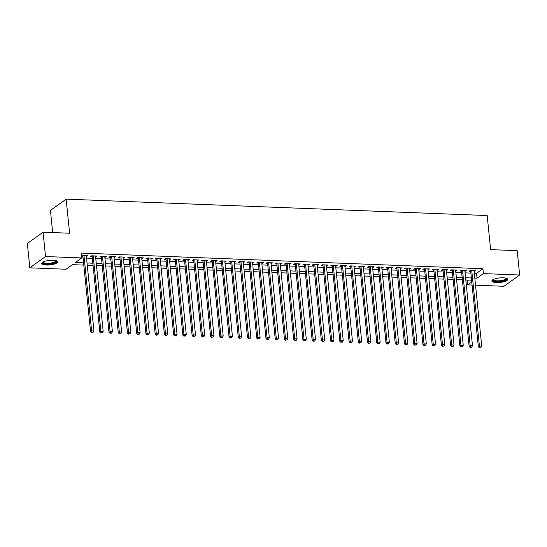 <?xml version="1.0" encoding="UTF-8"?>
<svg xmlns="http://www.w3.org/2000/svg" width="547" height="547" viewBox="0 0 547 547"><rect width="100%" height="100%" fill="white"/><g stroke="black" fill="none" stroke-linecap="round" stroke-linejoin="round"><path stroke-width="0.82" d="M52.991 260.269A7.966 2.27 -5.8 0 1 57.606 261.842A7.966 2.27 -5.8 0 1 46.372 265.028A7.966 2.27 -5.8 0 1 41.757 263.449A7.966 2.27 -5.8 0 1 52.991 260.269M503.103 277.808A7.966 2.27 -5.8 0 1 507.719 279.38A7.966 2.27 -5.8 0 1 496.478 282.567A7.966 2.27 -5.8 0 1 491.869 280.994A7.966 2.27 -5.8 0 1 503.103 277.808M52.683 232.564L50.433 210.431L66.139 199.142L487.172 215.552L490.632 249.63L517.175 250.67L519.65 275.011L503.937 286.3L475.534 285.192M472.088 285.055L467.699 284.884L471.774 281.958M467.206 280.043L467.699 284.884M83.807 265.104L72.43 264.659L66.064 269.233L29.825 267.825L45.531 256.536L81.77 257.945L75.404 262.526L83.575 262.84M45.531 256.536L43.063 232.188L27.35 243.477L29.825 267.825M86.358 256.413L87.896 255.668L82.351 255.449L81.578 256.01M95.595 256.769L97.127 256.03L91.588 255.811L90.528 256.57L92.142 256.639M104.826 257.131L106.357 256.386L100.819 256.174L99.759 256.933L101.373 256.994M114.056 257.493L115.595 256.748L110.056 256.529L108.99 257.295L110.61 257.357M123.294 257.849L124.825 257.104L119.287 256.892L118.227 257.651L119.841 257.719M132.524 258.211L134.056 257.466L128.518 257.247L127.458 258.013L129.071 258.075M141.755 258.567L143.293 257.828L137.755 257.61L136.688 258.375L138.309 258.437M150.993 258.929L152.524 258.184L146.986 257.972L145.926 258.731L147.54 258.793M160.223 259.292L161.762 258.546L156.216 258.328L155.157 259.093L156.77 259.155M169.461 259.647L170.992 258.902L165.454 258.69L164.387 259.449L166.008 259.517M178.691 260.01L180.223 259.264L174.684 259.052L173.625 259.811L175.238 259.873M187.922 260.372L189.46 259.627L183.915 259.408L182.855 260.174L184.469 260.235M197.159 260.728L198.691 259.982L193.153 259.77L192.093 260.529L193.706 260.598M206.39 261.09L207.922 260.345L202.383 260.126L201.323 260.892L202.937 260.953M215.621 261.445L217.159 260.707L211.614 260.488L210.554 261.254L212.174 261.316M224.858 261.808L226.39 261.063L220.851 260.851L219.791 261.61L221.405 261.671M234.089 262.17L235.62 261.425L230.082 261.206L229.022 261.972L230.636 262.034M243.319 262.526L244.858 261.781L239.319 261.569L238.253 262.328L239.873 262.396M252.557 262.888L254.088 262.143L248.55 261.931L247.49 262.69L249.104 262.751M261.787 263.251L263.319 262.505L257.781 262.286L256.721 263.052L258.334 263.114M271.018 263.606L272.556 262.861L267.018 262.649L265.951 263.408L267.572 263.476M280.255 263.969L281.787 263.223L276.249 263.004L275.189 263.77L276.803 263.832M289.486 264.324L291.025 263.586L285.479 263.367L284.419 264.133L286.033 264.194M298.724 264.686L300.255 263.941L294.717 263.729L293.65 264.488L295.271 264.55M307.954 265.049L309.486 264.304L303.947 264.085L302.888 264.851L304.501 264.912M317.185 265.404L318.723 264.659L313.178 264.447L312.118 265.206L313.732 265.274M326.422 265.767L327.954 265.022L322.415 264.803L321.356 265.568L322.969 265.63M335.653 266.129L337.184 265.384L331.646 265.165L330.586 265.931L332.2 265.992M344.883 266.485L346.422 265.739L340.877 265.527L339.817 266.286L341.437 266.348M354.121 266.847L355.653 266.102L350.114 265.883L349.054 266.649L350.668 266.71M363.352 267.203L364.883 266.464L359.345 266.245L358.285 267.011L359.899 267.073M372.582 267.565L374.121 266.82L368.582 266.608L367.516 267.367L369.136 267.428M381.82 267.927L383.351 267.182L377.813 266.963L376.753 267.729L378.367 267.791M391.05 268.283L392.582 267.538L387.044 267.326L385.984 268.085L387.597 268.153M400.281 268.645L401.819 267.9L396.281 267.681L395.214 268.447L396.835 268.509M409.518 269.008L411.05 268.262L405.512 268.044L404.452 268.809L406.065 268.871M418.749 269.363L420.287 268.618L414.742 268.406L413.682 269.165L415.296 269.227M427.986 269.726L429.518 268.98L423.98 268.762L422.913 269.527L424.534 269.589M437.217 270.081L438.749 269.343L433.21 269.124L432.151 269.89L433.764 269.951M446.448 270.444L447.986 269.698L442.441 269.486L441.381 270.245L442.995 270.307M455.685 270.806L457.217 270.061L451.678 269.842L450.619 270.608L452.232 270.669M464.916 271.162L466.447 270.416L460.909 270.204L459.849 270.963L461.463 271.032M474.324 273.22L476.546 273.302L482.919 268.727L81.277 253.076L81.77 257.945M81.77 257.924L83.082 257.972M86.535 258.109L92.313 258.334M95.766 258.464L101.544 258.69M104.997 258.827L110.781 259.052M114.234 259.189L120.012 259.415M123.465 259.545L129.242 259.77M132.695 259.907L138.48 260.133M141.933 260.263L147.711 260.488M151.163 260.625L156.948 260.851M160.394 260.987L166.179 261.213M169.632 261.343L175.409 261.569M178.862 261.705L184.647 261.931M188.093 262.068L193.877 262.286M197.33 262.423L203.108 262.649M206.561 262.786L212.345 263.011M215.798 263.141L221.576 263.367M225.029 263.504L230.807 263.729M234.26 263.866L240.044 264.092M243.497 264.222L249.275 264.447M252.728 264.584L258.505 264.81M261.958 264.946L267.743 265.165M271.196 265.302L276.973 265.527M280.426 265.664L286.211 265.89M289.657 266.02L295.442 266.245M298.894 266.382L304.672 266.608M308.125 266.745L313.91 266.97M317.356 267.1L323.14 267.326M326.593 267.462L332.371 267.688M335.824 267.818L341.608 268.044M345.061 268.18L350.839 268.406M354.292 268.543L360.07 268.768M363.523 268.898L369.307 269.124M372.76 269.261L378.538 269.486M381.991 269.623L387.775 269.849M391.221 269.979L397.006 270.204M400.459 270.341L406.236 270.567M409.689 270.697L415.474 270.922M418.92 271.059L424.704 271.285M428.157 271.421L433.935 271.647M437.388 271.777L443.173 272.003M446.619 272.139L452.403 272.365M455.856 272.502L461.634 272.727M465.087 272.857L470.871 273.083M474.146 271.524L475.685 270.779L470.14 270.56L469.08 271.326L470.7 271.387M81.599 256.228L82.912 256.276M43.063 232.188L69.606 233.227L66.139 199.142M482.919 268.727L483.411 273.596L519.65 275.011M474.817 278.088L477.039 278.177L483.411 273.596M87.028 262.977L92.805 263.203M96.258 263.333L102.043 263.558M105.496 263.695L111.273 263.921M114.726 264.057L120.504 264.283M123.957 264.413L129.742 264.639M133.195 264.775L138.972 265.001M142.425 265.131L148.21 265.357M151.656 265.493L157.44 265.719M160.893 265.856L166.671 266.081M170.124 266.211L175.908 266.437M179.354 266.574L185.139 266.799M188.592 266.936L194.37 267.162M197.823 267.292L203.607 267.517M207.06 267.654L212.838 267.88M216.291 268.009L222.068 268.235M225.521 268.372L231.306 268.598M234.759 268.734L240.536 268.96M243.989 269.09L249.767 269.315M253.22 269.452L259.005 269.678M262.457 269.815L268.235 270.04M271.688 270.17L277.473 270.396M280.919 270.533L286.703 270.758M290.156 270.888L295.934 271.114M299.387 271.25L305.171 271.476M308.617 271.613L314.402 271.838M317.855 271.968L323.633 272.194M327.085 272.331L332.87 272.556M336.323 272.693L342.101 272.912M345.554 273.049L351.331 273.274M354.784 273.411L360.569 273.637M364.022 273.767L369.799 273.992M373.252 274.129L379.03 274.355M382.483 274.491L388.267 274.717M391.72 274.847L397.498 275.073M400.951 275.209L406.736 275.435M410.182 275.572L415.966 275.791M419.419 275.927L425.197 276.153M428.65 276.29L434.434 276.515M437.88 276.645L443.665 276.871M447.118 277.008L452.895 277.233M456.348 277.37L462.133 277.596M465.586 277.726L471.364 277.951M471.596 280.214L465.812 279.989M462.359 279.852L456.581 279.626M453.128 279.496L447.343 279.271M443.897 279.134L438.113 278.908M434.66 278.772L428.882 278.546M425.429 278.416L419.645 278.191M416.192 278.054L410.414 277.828M406.961 277.691L401.183 277.466M397.731 277.336L391.946 277.11M388.493 276.973L382.715 276.748M379.262 276.618L373.485 276.392M370.032 276.256L364.247 276.03M360.794 275.893L355.017 275.667M351.564 275.538L345.779 275.312M342.333 275.175L336.549 274.95M333.096 274.813L327.318 274.594M323.865 274.457L318.08 274.232M314.634 274.095L308.85 273.869M305.397 273.739L299.619 273.514M296.166 273.377L290.382 273.151M286.929 273.015L281.151 272.789M277.698 272.659L271.921 272.433M268.468 272.297L262.683 272.071M259.23 271.934L253.452 271.715M250 271.579L244.222 271.353M240.769 271.216L234.984 270.991M231.531 270.861L225.754 270.635M222.301 270.498L216.516 270.273M213.07 270.136L207.286 269.91M203.833 269.78L198.055 269.555M194.602 269.418L188.818 269.192M185.371 269.062L179.587 268.837M176.134 268.7L170.356 268.474M166.903 268.338L161.119 268.112M157.666 267.982L151.888 267.757M148.435 267.62L142.658 267.394M139.205 267.257L133.42 267.032M129.967 266.902L124.19 266.676M120.737 266.539L114.959 266.314M111.506 266.184L105.721 265.958M102.268 265.821L96.491 265.596M93.038 265.459L87.253 265.233M476.546 273.302L477.039 278.177M474.536 270.731L474.618 271.544M465.306 270.375L465.388 271.182M456.075 270.013L456.157 270.82M446.837 269.657L446.92 270.464M437.607 269.295L437.689 270.102M428.376 268.933L428.458 269.739M419.139 268.577L419.221 269.384M409.908 268.215L409.99 269.021M400.678 267.859L400.76 268.666M391.44 267.497L391.522 268.303M382.209 267.134L382.291 267.941M372.979 266.779L373.061 267.586M363.741 266.416L363.823 267.223M354.511 266.054L354.593 266.861M345.273 265.698L345.355 266.505M336.043 265.336L336.125 266.143M326.812 264.98L326.894 265.787M317.575 264.618L317.657 265.425M308.344 264.256L308.426 265.063M299.113 263.9L299.195 264.707M289.876 263.538L289.958 264.345M280.645 263.175L280.727 263.989M271.415 262.82L271.497 263.627M262.177 262.457L262.259 263.264M252.946 262.102L253.029 262.909M243.716 261.74L243.798 262.546M234.478 261.377L234.56 262.184M225.248 261.022L225.33 261.828M216.01 260.659L216.092 261.466M206.78 260.297L206.862 261.11M197.549 259.941L197.631 260.748M188.312 259.579L188.394 260.386M179.081 259.223L179.163 260.03M169.85 258.861L169.932 259.668M160.613 258.499L160.695 259.305M151.382 258.143L151.464 258.95M142.152 257.781L142.234 258.587M132.914 257.418L132.996 258.232M123.684 257.063L123.766 257.869M114.453 256.7L114.535 257.507M105.215 256.345L105.297 257.152M95.985 255.982L96.067 256.789M86.747 255.62L86.829 256.427M470.652 270.58L470.618 270.608A1.019 0.875 54.3 0 0 470.611 270.58L478.351 346.757L479.411 345.991L471.76 270.628M479.917 347.516L480.84 347.55L479.917 347.516L479.411 345.991L481.722 346.08L474.064 270.717M478.351 346.757L479.493 347.817M480.84 347.55L481.722 346.08M506.358 278.293A6.892 1.962 -5.8 0 1 504.108 280.508A6.892 1.962 -5.8 0 1 496.847 281.466A6.892 1.962 -5.8 0 1 492.984 279.654M493.312 279.476A6.379 1.819 174.2 0 0 493.312 279.565A6.379 1.819 174.2 0 0 497.011 280.83A6.379 1.819 174.2 0 0 506.016 278.273A6.379 1.819 174.2 0 0 505.996 278.191M491.972 280.543A7.911 2.256 174.2 0 0 496.423 281.773A7.911 2.256 174.2 0 0 507.527 278.963M56.245 260.755A6.892 1.962 -5.8 0 1 56.43 261.049A6.892 1.962 -5.8 0 1 50.235 263.77A6.892 1.962 -5.8 0 1 42.769 262.683A6.892 1.962 -5.8 0 1 42.871 262.116M43.199 261.938A6.379 1.819 174.2 0 0 43.206 262.027A6.379 1.819 174.2 0 0 43.227 262.136A6.379 1.819 174.2 0 0 49.934 263.169A6.379 1.819 174.2 0 0 55.903 260.734A6.379 1.819 174.2 0 0 55.883 260.645M41.859 263.004A7.911 2.256 174.2 0 0 49.832 264.112A7.911 2.256 174.2 0 0 57.414 261.425M461.422 270.225L469.121 346.395L470.181 345.636L462.523 270.266M470.687 347.154L471.61 347.195L470.687 347.154L470.181 345.636L472.492 345.725L464.834 270.355M469.121 346.395L470.256 347.461M471.61 347.195L472.492 345.725M452.191 269.862L452.15 269.89A1.019 0.875 54.3 0 0 452.15 269.862L459.883 346.039L460.95 345.273L453.292 269.903M461.449 346.798L462.372 346.832L461.449 346.798L460.95 345.273L463.254 345.362L455.603 269.999M459.883 346.039L461.025 347.099M462.372 346.832L463.254 345.362M442.954 269.5L450.653 345.677L451.713 344.911L444.061 269.548M452.219 346.436L453.142 346.47L452.219 346.436L451.713 344.911L454.024 345.007L446.366 269.637M450.653 345.677L451.795 346.743M453.142 346.47L454.024 345.007M433.723 269.145L441.422 345.314L442.482 344.555L434.824 269.186M442.981 346.073L443.911 346.114L442.981 346.073L442.482 344.555L444.793 344.644L437.135 269.274M441.422 345.314L442.557 346.381M443.911 346.114L444.793 344.644M424.493 268.782L432.185 344.959L433.251 344.193L425.593 268.83M433.75 345.718L434.674 345.752L433.75 345.718L433.251 344.193L435.556 344.282L427.904 268.919M432.185 344.959L433.327 346.019M434.674 345.752L435.556 344.282M415.255 268.427L422.954 344.596L424.014 343.837L416.363 268.468M424.52 345.355L425.443 345.389L424.52 345.355L424.014 343.837L426.325 343.926L418.667 268.556M422.954 344.596L424.096 345.663M425.443 345.389L426.325 343.926M406.024 268.064L413.723 344.241L414.783 343.475L407.125 268.105M415.282 345L416.205 345.034L415.282 345L414.783 343.475L417.087 343.564L409.436 268.194M413.723 344.241L414.858 345.301M416.205 345.034L417.087 343.564M396.794 267.702L404.486 343.878L405.553 343.113L397.895 267.75M406.052 344.637L406.975 344.672L406.052 344.637L405.553 343.113L407.857 343.201L400.199 267.839M404.486 343.878L405.628 344.945M406.975 344.672L407.857 343.201M387.556 267.346L395.255 343.516L396.315 342.757L388.664 267.387M396.821 344.275L397.744 344.316L396.821 344.275L396.315 342.757L398.626 342.846L390.968 267.476M395.255 343.516L396.397 344.583M397.744 344.316L398.626 342.846M378.326 266.984L386.025 343.16L387.085 342.395L379.427 267.025M387.584 343.919L388.507 343.954L387.584 343.919L387.085 342.395L389.389 342.484L381.738 267.121M386.025 343.16L387.16 344.22M388.507 343.954L389.389 342.484M369.088 266.628L376.787 342.798L377.847 342.032L370.196 266.669M378.353 343.557L379.276 343.591L378.353 343.557L377.847 342.032L380.158 342.128L372.5 266.758M376.787 342.798L377.929 343.865M379.276 343.591L380.158 342.128M359.858 266.266L367.557 342.436L368.616 341.677L360.958 266.307M369.122 343.195L370.046 343.236L369.122 343.195L368.616 341.677L370.928 341.766L363.27 266.396M367.557 342.436L368.699 343.502M370.046 343.236L370.928 341.766M350.627 265.904L358.326 342.08L359.386 341.314L351.728 265.951M359.885 342.839L360.808 342.873L359.885 342.839L359.386 341.314L361.69 341.403L354.039 266.04M358.326 342.08L359.461 343.14M360.808 342.873L361.69 341.403M341.39 265.548L349.089 341.718L350.148 340.959L342.497 265.589M350.654 342.477L351.577 342.511L350.654 342.477L350.148 340.959L352.459 341.048L344.801 265.678M349.089 341.718L350.23 342.784M351.577 342.511L352.459 341.048M332.159 265.186L339.858 341.362L340.918 340.596L333.26 265.227M341.424 342.121L342.347 342.155L341.424 342.121L340.918 340.596L343.229 340.685L335.571 265.316M339.858 341.362L340.993 342.422M342.347 342.155L343.229 340.685M322.928 264.823L330.62 341L331.687 340.234L324.029 264.871M332.186 341.759L333.109 341.793L332.186 341.759L331.687 340.234L333.991 340.33L326.34 264.96M330.62 341L331.762 342.066M333.109 341.793L333.991 340.33M313.691 264.468L321.39 340.637L322.45 339.878L314.798 264.509M322.956 341.396L323.879 341.437L322.956 341.396L322.45 339.878L324.761 339.967L317.103 264.598M321.39 340.637L322.532 341.704M323.879 341.437L324.761 339.967M304.46 264.105L312.159 340.282L313.219 339.516L305.561 264.146M313.718 341.041L314.648 341.075L313.718 341.041L313.219 339.516L315.53 339.605L307.872 264.242M312.159 340.282L313.294 341.342M314.648 341.075L315.53 339.605M295.23 263.75L295.189 263.77A1.019 0.875 54.3 0 0 295.189 263.743L302.922 339.919L303.988 339.161L296.33 263.791M304.488 340.678L305.411 340.713L304.488 340.678L303.988 339.161L306.293 339.249L298.641 263.88M302.922 339.919L304.064 340.986M305.411 340.713L306.293 339.249M285.992 263.387L293.691 339.557L294.751 338.798L287.1 263.428M295.257 340.316L296.18 340.357L295.257 340.316L294.751 338.798L297.062 338.887L289.404 263.517M293.691 339.557L294.833 340.624M296.18 340.357L297.062 338.887M276.761 263.025L276.72 263.052A1.019 0.875 54.3 0 0 276.72 263.025L284.461 339.202L285.52 338.436L277.862 263.073M286.019 339.96L286.943 339.995L286.019 339.96L285.52 338.436L287.825 338.525L280.173 263.162M284.461 339.202L285.596 340.261M286.943 339.995L287.825 338.525M267.531 262.669L275.223 338.839L276.29 338.08L268.632 262.71M276.789 339.598L277.712 339.632L276.789 339.598L276.29 338.08L278.594 338.169L270.936 262.799M275.223 338.839L276.365 339.906M277.712 339.632L278.594 338.169M258.293 262.307L258.259 262.334A1.019 0.875 54.3 0 0 258.252 262.307L265.992 338.484L267.052 337.718L259.401 262.348M267.558 339.243L268.481 339.277L267.558 339.243L267.052 337.718L269.363 337.807L261.705 262.444M265.992 338.484L267.134 339.543M268.481 339.277L269.363 337.807M249.063 261.945L256.762 338.121L257.822 337.355L250.164 261.992M258.321 338.88L259.244 338.914L258.321 338.88L257.822 337.355L260.126 337.451L252.475 262.081M256.762 338.121L257.897 339.188M259.244 338.914L260.126 337.451M239.825 261.589L239.791 261.616A1.019 0.875 54.3 0 0 239.791 261.589L247.524 337.759L248.584 337L240.933 261.63M249.09 338.518L250.013 338.559L249.09 338.518L248.584 337L250.895 337.089L243.237 261.719M247.524 337.759L248.666 338.825M250.013 338.559L250.895 337.089M230.595 261.227L238.294 337.403L239.354 336.637L231.696 261.268M239.859 338.162L240.783 338.196L239.859 338.162L239.354 336.637L241.665 336.726L234.007 261.363M238.294 337.403L239.436 338.463M240.783 338.196L241.665 336.726M221.364 260.871L229.063 337.041L230.123 336.282L222.465 260.912M230.622 337.8L231.545 337.834L230.622 337.8L230.123 336.282L232.427 336.371L224.776 261.001M229.063 337.041L230.198 338.108M231.545 337.834L232.427 336.371M212.127 260.509L219.826 336.678L220.885 335.92L213.234 260.55M221.391 337.437L222.314 337.478L221.391 337.437L220.885 335.92L223.197 336.008L215.539 260.639M219.826 336.678L220.967 337.745M222.314 337.478L223.197 336.008M202.896 260.146L210.595 336.323L211.655 335.557L203.997 260.194M212.161 337.082L213.084 337.116L212.161 337.082L211.655 335.557L213.966 335.646L206.308 260.283M210.595 336.323L211.73 337.383M213.084 337.116L213.966 335.646M193.665 259.791L201.358 335.961L202.424 335.202L194.766 259.832M202.923 336.72L203.846 336.754L202.923 336.72L202.424 335.202L204.728 335.29L197.077 259.921M201.358 335.961L202.499 337.027M203.846 336.754L204.728 335.29M184.428 259.428L192.127 335.605L193.187 334.839L185.536 259.469M193.693 336.364L194.616 336.398L193.693 336.364L193.187 334.839L195.498 334.928L187.84 259.565M192.127 335.605L193.269 336.665M194.616 336.398L195.498 334.928M175.197 259.066L182.896 335.243L183.956 334.477L176.298 259.114M184.455 336.002L185.385 336.036L184.455 336.002L183.956 334.477L186.267 334.573L178.609 259.203M182.896 335.243L184.031 336.309M185.385 336.036L186.267 334.573M165.967 258.71L173.659 334.88L174.725 334.121L167.067 258.752M175.225 335.639L176.148 335.68L175.225 335.639L174.725 334.121L177.03 334.21L169.379 258.84M173.659 334.88L174.801 335.947M176.148 335.68L177.03 334.21M156.729 258.348L164.428 334.525L165.488 333.759L157.837 258.396M165.994 335.284L166.917 335.318L165.994 335.284L165.488 333.759L167.799 333.848L160.141 258.485M164.428 334.525L165.57 335.584M166.917 335.318L167.799 333.848M147.499 257.993L155.198 334.162L156.257 333.403L148.599 258.034M156.757 334.921L157.68 334.955L156.757 334.921L156.257 333.403L158.562 333.492L150.91 258.122M155.198 334.162L156.333 335.229M157.68 334.955L158.562 333.492M138.268 257.63L145.96 333.8L147.027 333.041L139.369 257.671M147.526 334.559L148.449 334.6L147.526 334.559L147.027 333.041L149.331 333.13L141.673 257.76M145.96 333.8L147.102 334.867M148.449 334.6L149.331 333.13M129.03 257.268L136.729 333.444L137.789 332.679L130.138 257.316M138.295 334.203L139.218 334.238L138.295 334.203L137.789 332.679L140.1 332.767L132.442 257.405M136.729 333.444L137.871 334.504M139.218 334.238L140.1 332.767M119.8 256.912L127.499 333.082L128.559 332.323L120.901 256.953M129.058 333.841L129.981 333.875L129.058 333.841L128.559 332.323L130.863 332.412L123.212 257.042M127.499 333.082L128.634 334.149M129.981 333.875L130.863 332.412M110.562 256.55L118.261 332.726L119.321 331.961L111.67 256.591M119.827 333.485L120.75 333.52L119.827 333.485L119.321 331.961L121.632 332.05L113.974 256.687M118.261 332.726L119.403 333.786M120.75 333.52L121.632 332.05M101.332 256.187L101.298 256.215A1.019 0.875 54.3 0 0 101.291 256.187L109.031 332.364L110.091 331.598L102.433 256.235M110.597 333.123L111.52 333.157L110.597 333.123L110.091 331.598L112.402 331.694L104.744 256.324M109.031 332.364L110.173 333.431M111.52 333.157L112.402 331.694M92.101 255.832L99.8 332.002L100.86 331.243L93.202 255.873M101.359 332.761L102.282 332.802L101.359 332.761L100.86 331.243L103.164 331.332L95.513 255.962M99.8 332.002L100.935 333.068M102.282 332.802L103.164 331.332M82.864 255.47L82.829 255.497A1.019 0.875 54.3 0 0 82.823 255.47L90.563 331.646L91.623 330.88L83.971 255.517M92.128 332.405L93.052 332.439L92.128 332.405L91.623 330.88L93.934 330.969L86.276 255.606M90.563 331.646L91.705 332.706M93.052 332.439L93.934 330.969"/></g></svg>
